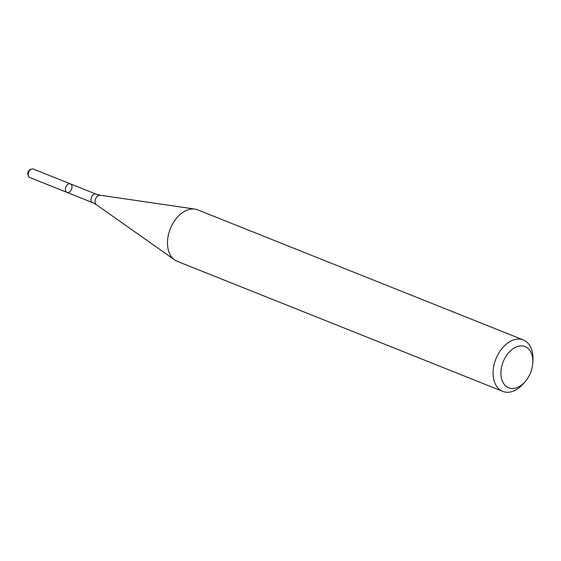 <?xml version="1.0" encoding="UTF-8"?>
<svg xmlns="http://www.w3.org/2000/svg" width="561" height="561" viewBox="0 0 561 561"><rect width="100%" height="100%" fill="white"/><g stroke="black" fill="none" stroke-linecap="round" stroke-linejoin="round"><path stroke-width="0.84" d="M67.004 192.395A4.586 3.05 -68.2 0 1 65.868 187.002A4.586 3.05 -68.2 0 1 70.406 183.875A4.586 3.05 -68.2 0 1 71.829 188.37A4.586 3.05 -68.2 0 1 68.288 192.493A4.586 3.05 -68.2 0 1 67.004 192.395A4.586 3.05 -68.2 0 1 65.868 187.002A4.586 3.05 -68.2 0 1 70.406 183.875L33.274 169.036A4.586 3.05 -68.2 0 0 31.57 169.057A4.586 3.05 -68.2 0 0 28.653 176.371A4.586 3.05 -68.2 0 0 29.866 177.556L92.614 202.626A4.586 3.05 -68.2 0 1 91.478 197.234A4.586 3.05 -68.2 0 1 96.015 194.106L70.406 183.875M525.341 381.417L523.616 383.436A27.699 18.429 -68.2 0 1 510.503 391.964A27.699 18.429 -68.2 0 1 502.754 391.389L177.164 261.3A27.699 18.429 -68.2 0 1 174.604 259.904A27.699 18.429 -68.2 0 1 170.327 228.734A27.699 18.429 -68.2 0 1 194.905 209.092A27.699 18.429 -68.2 0 1 197.717 209.849L523.315 339.938A27.699 18.429 -68.2 0 1 532.95 360.071L532.81 362.722A22.16 14.74 -68.2 0 1 525.341 381.417A22.16 14.74 -68.2 0 1 514.851 388.24A22.16 14.74 -68.2 0 1 501.001 370.863A22.16 14.74 -68.2 0 1 518.294 346.291A22.16 14.74 -68.2 0 1 532.81 362.722M502.754 391.389A27.699 18.429 -68.2 0 1 495.924 358.823A27.699 18.429 -68.2 0 1 523.315 339.938M28.653 176.371L28.05 175.144A3.52 2.342 -68.2 0 1 30.294 169.534L31.57 169.057M92.614 202.626L96.373 204.667A5.147 3.429 -68.2 0 1 95.58 198.875A5.147 3.429 -68.2 0 1 100.153 195.221L194.905 209.092M96.015 194.106L100.153 195.221M96.373 204.667L174.604 259.904"/></g></svg>
